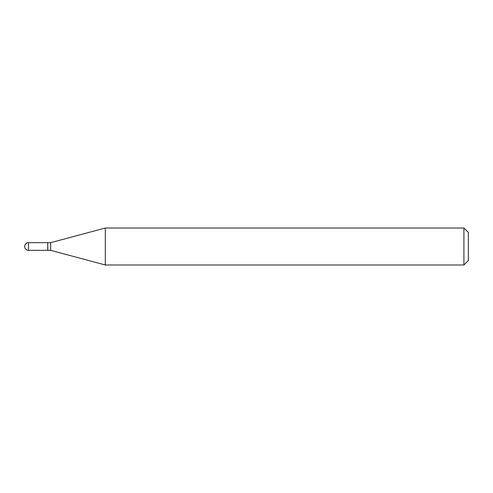 <?xml version="1.0" encoding="UTF-8"?>
<svg xmlns="http://www.w3.org/2000/svg" width="493" height="493" viewBox="0 0 493 493"><rect width="100%" height="100%" fill="white"/><g stroke="black" fill="none" stroke-linecap="round" stroke-linejoin="round"><path stroke-width="0.37" stroke-dasharray="2.46 1.85" d="M47.722 250.345L47.722 242.655M47.722 242.802L47.722 250.197L47.722 242.802M50.68 250.345L50.68 242.655M105.323 264.988L105.323 228.012M463.913 264.988L463.913 228.012M468.35 260.55L468.35 232.449M47.87 250.345L47.87 242.655M28.495 250.345L28.495 242.655"/><path stroke-width="0.74" d="M28.495 242.655L47.722 242.655L47.722 250.345L28.495 250.345A3.845 3.845 0 0 1 24.65 246.5A3.845 3.845 0 0 1 28.495 242.655L28.495 250.345M47.722 242.802L47.87 250.345L50.68 250.345L105.323 264.988L463.913 264.988L463.913 228.012L468.35 232.449L468.35 260.55L463.913 264.988M47.87 242.655L50.68 242.655L50.68 250.345M50.68 242.655L105.323 228.012L105.323 264.988M105.323 228.012L463.913 228.012"/></g></svg>
